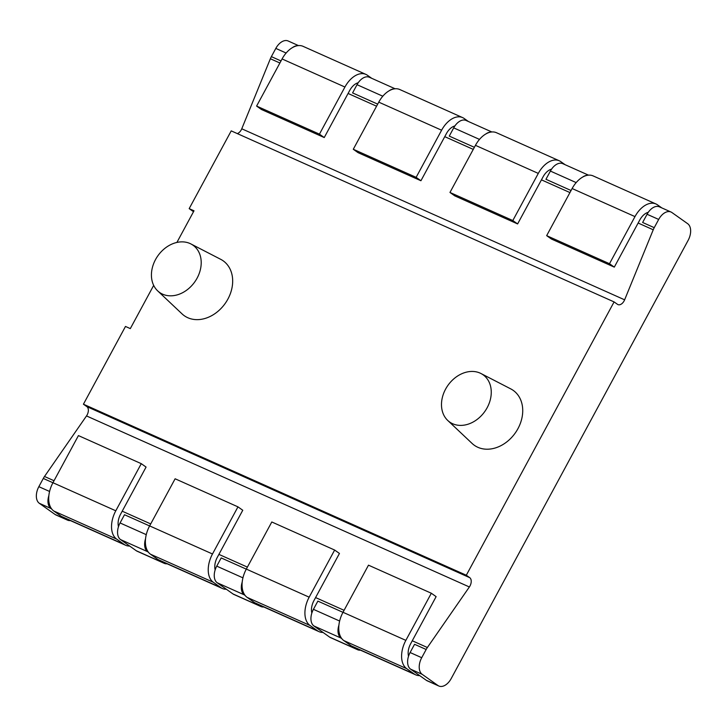 <?xml version="1.0" encoding="UTF-8"?>
<svg xmlns="http://www.w3.org/2000/svg" width="727" height="727" viewBox="0 0 727 727"><rect width="100%" height="100%" fill="white"/><g stroke="black" fill="none" stroke-linecap="round" stroke-linejoin="round"><path stroke-width="1.09" d="M176.897 242.445L194.009 210.794L189.174 208.631L231.222 130.878L614.088 301.914L466.307 575.239L83.432 404.203L125.48 326.45L130.315 328.604L153.679 285.384M447.732 420.451L472.114 443.461A33.633 26.272 -54.7 0 0 517.96 428.639A33.633 26.272 -54.7 0 0 510.772 388.9L480.983 373.524A28.926 22.601 125.3 0 1 487.163 407.702A28.926 22.601 125.3 0 1 447.732 420.451A28.926 22.601 125.3 0 1 445.587 389.136A28.926 22.601 125.3 0 1 480.983 373.524M157.677 290.882L182.059 313.891A33.633 26.272 -54.7 0 0 227.905 299.07A33.633 26.272 -54.7 0 0 220.717 259.33L190.928 243.954A28.926 22.601 125.3 0 1 197.108 278.132A28.926 22.601 125.3 0 1 157.677 290.882A28.926 22.601 125.3 0 1 155.533 259.557A28.926 22.601 125.3 0 1 190.928 243.954M193.518 211.711L189.174 208.631M70.401 520.587A13.459 8.297 -65.9 0 1 67.584 520.159L55.979 514.98A13.459 8.297 114.1 0 1 55.098 514.48L39.331 503.302A13.459 8.297 114.1 0 1 38.849 486.672L43.293 478.448A13.459 8.297 114.1 0 1 44.501 476.476L86.504 415.935A6.725 4.153 -65.9 0 0 86.867 406.629L83.432 404.203M671.021 212.02L659.416 206.841A13.459 8.297 114.1 0 0 647.075 214.265L658.68 219.445A13.459 8.297 -65.9 0 1 671.021 212.02A13.459 8.297 -65.9 0 1 671.902 212.52L687.669 223.698A13.459 8.297 -65.9 0 1 688.151 240.328L451.185 678.591A13.459 8.297 -65.9 0 1 438.844 686.015A13.459 8.297 -65.9 0 1 437.963 685.516L422.196 674.338A13.459 8.297 -65.9 0 1 421.715 657.708L426.158 649.484A13.459 8.297 -65.9 0 1 427.367 647.512L469.369 586.971A6.725 4.153 114.1 0 0 469.733 577.665L466.307 575.239M298.443 45.583L288.156 40.985A13.459 8.297 114.1 0 0 275.815 48.409L271.371 56.633A13.459 8.297 114.1 0 0 270.362 58.751L241.764 128.788L624.629 299.824A6.725 4.153 114.1 0 1 617.959 304.595A6.725 4.153 114.1 0 1 617.514 304.34L614.088 301.914M624.629 299.824L653.237 229.787A13.459 8.297 -65.9 0 1 654.236 227.669L658.68 219.445M241.764 128.788A6.725 4.153 -65.9 0 1 237.311 133.595M67.584 520.159A13.459 8.297 -65.9 0 1 66.693 519.66L63.931 517.697M51.771 509.082L50.935 508.491A13.459 8.297 -65.9 0 1 48.863 495.587M438.844 686.015L427.249 680.836A13.459 8.297 114.1 0 1 426.358 680.327L410.601 669.158A13.459 8.297 114.1 0 1 410.11 652.519L414.554 644.304L426.158 649.484M647.075 214.265L642.632 222.48L654.236 227.669M292.545 47.546A13.459 8.297 -65.9 0 1 297.434 45.71M167.083 563.779A13.459 8.297 -65.9 0 1 164.266 563.352L137.194 551.257A13.459 8.297 114.1 0 1 136.312 550.757L120.546 539.588A13.459 8.297 114.1 0 1 120.064 522.949L124.508 514.734L149.617 525.948M395.125 88.776L369.371 77.262A13.459 8.297 114.1 0 0 357.03 84.695L352.586 92.911L377.695 104.125M124.163 544.423L61.313 516.343A22.873 14.113 114.1 0 0 62.813 517.197L125.662 545.277A22.873 14.113 -65.9 0 1 124.163 544.423L116.62 539.08A22.873 14.113 -65.9 0 1 115.793 510.79L141.274 463.672L146.072 467.07L120.591 514.189A13.459 8.297 114.1 0 0 118.474 526.693M61.313 516.343L53.78 510.999A22.873 14.113 114.1 0 1 52.953 482.719L78.434 435.591L141.274 463.672M129.67 546.05A22.873 14.113 -65.9 0 1 125.662 545.277M365.908 74.399L303.059 46.328A22.873 14.113 114.1 0 0 282.085 58.951L256.604 106.078L319.444 134.15L344.925 87.031A22.873 14.113 -65.9 0 1 365.908 74.399A22.873 14.113 -65.9 0 1 367.408 75.254L371.733 78.325M358.211 82.751A13.459 8.297 114.1 0 0 349.723 90.43L324.242 137.548L261.402 109.477L256.604 106.078M319.444 134.15L324.242 137.548M164.266 563.352A13.459 8.297 -65.9 0 1 163.384 562.852L160.622 560.89M148.453 552.275L147.617 551.684A13.459 8.297 -65.9 0 1 145.545 538.78M389.227 90.73A13.459 8.297 -65.9 0 1 394.116 88.903M263.774 606.972A13.459 8.297 -65.9 0 1 260.948 606.545L233.876 594.45A13.459 8.297 114.1 0 1 232.994 593.95L217.228 582.781A13.459 8.297 114.1 0 1 216.746 566.142L221.19 557.927L246.299 569.141M491.815 131.96L466.052 120.455A13.459 8.297 114.1 0 0 453.712 127.879L449.268 136.103L474.377 147.317M220.844 587.607L157.995 559.536A22.873 14.113 114.1 0 0 159.495 560.39L222.344 588.47A22.873 14.113 -65.9 0 1 220.844 587.607L213.302 582.263A22.873 14.113 -65.9 0 1 212.484 553.983L237.965 506.855L242.763 510.254L217.282 557.382A13.459 8.297 114.1 0 0 215.156 569.886M157.995 559.536L150.462 554.192A22.873 14.113 114.1 0 1 149.635 525.912L175.116 478.784L237.965 506.855M226.351 589.243A22.873 14.113 -65.9 0 1 222.344 588.47M462.59 117.592L399.75 89.512A22.873 14.113 114.1 0 0 378.767 102.144L353.286 149.271L416.135 177.343L441.607 130.215A22.873 14.113 -65.9 0 1 462.59 117.592A22.873 14.113 -65.9 0 1 464.09 118.446L468.424 121.518M454.902 125.944A13.459 8.297 114.1 0 0 446.405 133.614L420.933 180.741L358.084 152.67L353.286 149.271M416.135 177.343L420.933 180.741M260.948 606.545A13.459 8.297 -65.9 0 1 260.066 606.045L257.303 604.082M245.135 595.468L244.299 594.868A13.459 8.297 -65.9 0 1 242.227 581.973M485.909 133.922A13.459 8.297 -65.9 0 1 490.798 132.096M360.456 650.165A13.459 8.297 -65.9 0 1 357.629 649.738L330.558 637.643A13.459 8.297 114.1 0 1 329.676 637.143L313.919 625.965A13.459 8.297 114.1 0 1 313.428 609.335L317.872 601.111L342.98 612.334M588.497 175.152L562.734 163.648A13.459 8.297 114.1 0 0 550.394 171.072L545.95 179.287L571.058 190.51M317.526 630.8L254.686 602.728A22.873 14.113 114.1 0 0 256.186 603.583L319.026 631.654A22.873 14.113 -65.9 0 1 317.526 630.8L309.993 625.456A22.873 14.113 -65.9 0 1 309.166 597.176L334.647 550.048L339.445 553.447L313.964 600.575A13.459 8.297 114.1 0 0 311.838 613.07M254.686 602.728L247.144 597.385A22.873 14.113 114.1 0 1 246.317 569.096L271.798 521.977L334.647 550.048M323.033 632.435A22.873 14.113 -65.9 0 1 319.026 631.654M559.272 160.776L496.432 132.705A22.873 14.113 114.1 0 0 475.449 145.336L449.968 192.455L512.817 220.535L538.298 173.408A22.873 14.113 -65.9 0 1 559.272 160.776A22.873 14.113 -65.9 0 1 560.771 161.639L565.106 164.702M551.584 169.137A13.459 8.297 114.1 0 0 543.096 176.806L517.615 223.934L454.766 195.863L449.968 192.455M512.817 220.535L517.615 223.934M357.629 649.738A13.459 8.297 -65.9 0 1 356.748 649.229L353.985 647.275M341.817 638.651L340.981 638.061A13.459 8.297 -65.9 0 1 338.909 625.165M582.6 177.115A13.459 8.297 -65.9 0 1 587.489 175.28M414.208 673.993L351.368 645.921A22.873 14.113 114.1 0 0 352.868 646.776L415.708 674.847A22.873 14.113 -65.9 0 1 414.208 673.993L406.675 668.649A22.873 14.113 -65.9 0 1 405.848 640.369L431.329 593.241L436.127 596.64L410.646 643.768A13.459 8.297 114.1 0 0 408.519 656.263M351.368 645.921L343.826 640.578A22.873 14.113 114.1 0 1 343.008 612.288L368.489 565.17L431.329 593.241M419.724 675.619A22.873 14.113 -65.9 0 1 415.708 674.847M655.963 203.969L593.114 175.898A22.873 14.113 114.1 0 0 572.131 188.529L546.659 235.648L609.499 263.719L634.98 216.601A22.873 14.113 -65.9 0 1 655.963 203.969A22.873 14.113 -65.9 0 1 657.462 204.823L661.788 207.895M648.266 212.32A13.459 8.297 114.1 0 0 639.778 219.999L614.297 267.127L551.457 239.047L546.659 235.648M609.499 263.719L614.297 267.127M86.867 406.629L469.733 577.665M55.098 514.48L66.693 519.66M39.331 503.302L50.935 508.491M38.849 486.672L49.581 491.461M43.293 478.448L52.935 482.755M44.501 476.476L54.025 480.738M122.218 511.199L150.707 523.922M218.9 554.383L247.398 567.115M315.582 597.576L344.08 610.307M412.264 640.769L427.367 647.512M86.504 415.935L469.369 586.971M410.11 652.519L421.715 657.708M410.601 669.158L422.196 674.338M426.358 680.327L437.963 685.516M270.362 58.751L279.895 63.004M348.079 93.465L376.577 106.197M444.77 136.658L473.259 149.389M541.451 179.851L569.941 192.573M638.133 223.035L653.237 229.787M271.371 56.633L281.013 60.941M275.815 48.409L286.12 53.016M116.62 539.08L53.78 510.999M115.793 510.79L52.953 482.719M344.925 87.031L282.085 58.951M120.064 522.949L146.263 534.654M357.03 84.695L382.811 96.209M136.312 550.757L163.384 562.852M120.546 539.588L147.617 551.684M213.302 582.263L150.462 554.192M212.484 553.983L149.635 525.912M441.607 130.215L378.767 102.144M216.746 566.142L242.954 577.847M453.712 127.879L479.493 139.402M232.994 593.95L260.066 606.045M217.228 582.781L244.299 594.868M309.993 625.456L247.144 597.385M309.166 597.176L246.317 569.096M538.298 173.408L475.449 145.336M313.428 609.335L339.636 621.04M550.394 171.072L576.175 182.595M329.676 637.143L356.748 649.229M313.919 625.965L340.981 638.061M406.675 668.649L343.826 640.578M405.848 640.369L343.008 612.288M634.98 216.601L572.131 188.529"/></g></svg>

